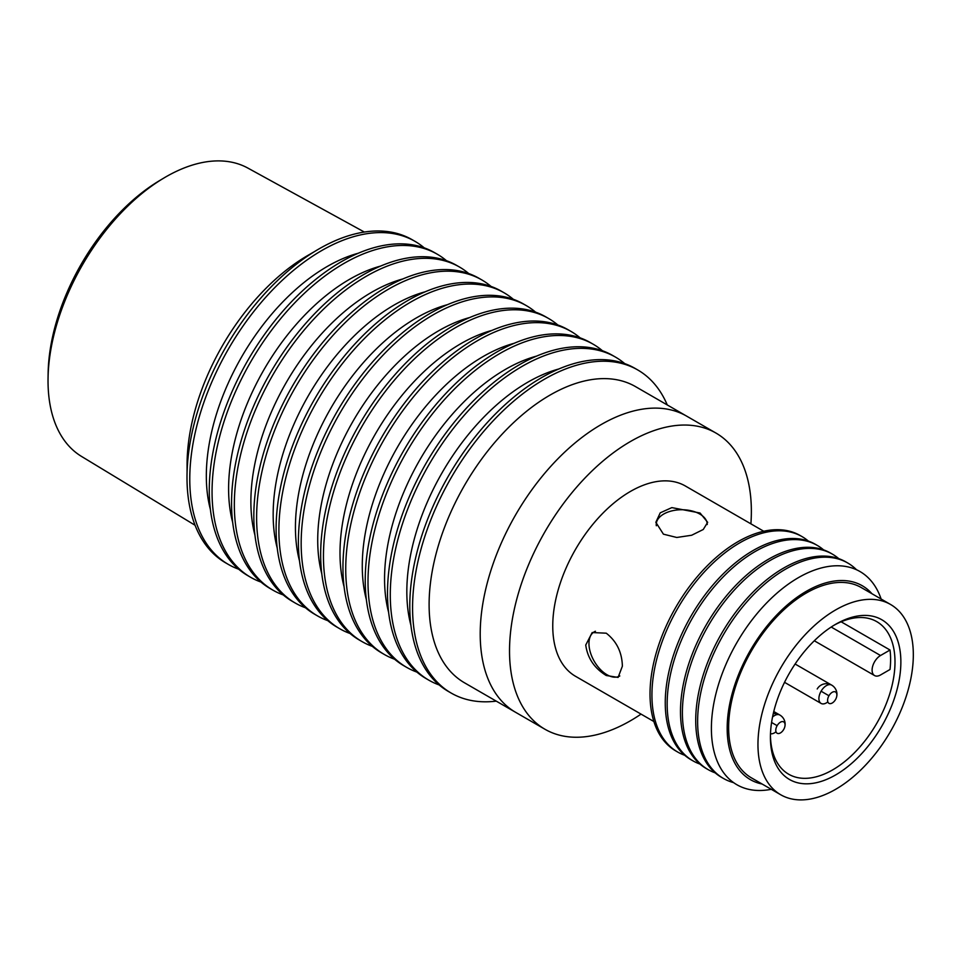 <?xml version="1.0" encoding="UTF-8"?>
<svg xmlns="http://www.w3.org/2000/svg" width="961" height="961" viewBox="0 0 961 961"><rect width="100%" height="100%" fill="white"/><g stroke="black" fill="none" stroke-linecap="round" stroke-linejoin="round"><path stroke-width="1.44" d="M707.236 524.454L707.236 524.526A25.491 14.715 0 0 0 707.236 524.454A25.491 14.715 0 0 0 699.776 514.039A25.491 14.715 0 0 0 671.991 510.856A25.491 14.715 0 0 0 656.243 524.454A25.491 14.715 0 0 0 656.351 525.763M595.436 631.269A25.491 14.715 -120 0 0 594.246 631.845A25.491 14.715 -120 0 0 590.33 652.267A25.491 14.715 -120 0 0 606.992 674.742A25.491 14.715 -120 0 0 619.737 676.003A25.491 14.715 -120 0 0 619.809 675.967L619.737 676.003M890.571 604.481L861.26 587.555A109.854 63.426 120 0 0 806.327 592.997A109.854 63.426 120 0 0 734.552 689.806A109.854 63.426 120 0 0 751.394 777.833L780.716 794.759A109.854 63.426 120 0 0 835.638 789.317A109.854 63.426 120 0 0 907.412 692.509A109.854 63.426 120 0 0 890.571 604.481A109.854 63.426 120 0 0 835.638 609.923A109.854 63.426 120 0 0 763.875 706.731A109.854 63.426 120 0 0 780.716 794.759M835.638 624.302L835.638 624.302A92.244 53.251 120 0 0 770.422 737.279A92.244 53.251 120 0 0 835.638 774.938A92.244 53.251 120 0 0 900.865 661.961A92.244 53.251 120 0 0 835.638 624.302L835.638 624.302M770.434 735.549A88.1 50.861 120 0 0 788.669 774.218A88.1 50.861 120 0 0 832.707 769.857A88.1 50.861 120 0 0 890.258 692.22A88.1 50.861 120 0 0 876.756 621.635A88.1 50.861 120 0 0 834.16 625.179M890.03 650.02A88.1 50.861 -60 0 1 890.03 669.481L880.528 674.97A11.916 6.883 -60 0 1 874.57 675.559A11.916 6.883 -60 0 1 872.744 666.009A11.916 6.883 -60 0 1 880.528 655.51L890.03 650.02L841.139 621.791M770.482 733.772A10.571 6.102 120 0 0 776.02 731.802M795.107 664.015L831.661 685.109A10.571 10.571 0 0 1 836.635 696.797A6.559 3.784 120 0 0 836.635 696.797A6.559 3.784 120 0 0 834.677 691.692A6.559 3.784 120 0 0 828.959 695.764L821.09 691.211A10.571 6.102 120 0 0 821.09 703.428A10.571 6.102 120 0 0 827.841 701.89M828.959 695.764A6.559 3.784 120 0 0 828.286 702.743A6.559 3.784 120 0 0 833.704 701.89A6.559 3.784 120 0 0 835.517 699.548M773.761 711.524L779.839 715.032A10.571 10.571 0 0 1 784.813 726.72L784.813 726.72A6.559 3.784 120 0 0 782.855 721.603A6.559 3.784 120 0 0 777.137 725.675L771.575 722.468M777.137 725.675A6.559 3.784 120 0 0 776.476 732.666A6.559 3.784 120 0 0 781.882 731.814A6.559 3.784 120 0 0 783.695 729.459M881.129 599.027A123.092 71.066 120 0 0 798.435 577.633A123.092 71.066 120 0 0 711.392 728.39A123.092 71.066 120 0 0 771.263 789.305M871.975 593.742A111.932 64.627 120 0 0 806.327 591.303A111.932 64.627 120 0 0 730.624 699.716A111.932 64.627 120 0 0 762.121 784.02M601.13 424.594A171.01 98.731 120 0 0 489.413 575.291A171.01 98.731 120 0 0 515.625 712.317L544.935 729.243A171.01 98.731 120 0 0 630.44 720.774A171.01 98.731 120 0 0 641.035 714.119A171.01 98.731 -60 0 1 544.935 729.243A171.01 98.731 -60 0 1 509.522 650.957A171.01 98.731 -60 0 1 584.168 478.866A171.01 98.731 -60 0 1 715.945 433.051A171.01 98.731 120 0 0 630.44 441.519A171.01 98.731 120 0 0 518.724 592.216A171.01 98.731 120 0 0 544.935 729.243L464.523 682.815A171.01 98.731 -60 0 1 429.111 604.541A171.01 98.731 -60 0 1 503.756 432.438A171.01 98.731 -60 0 1 635.533 386.622L715.945 433.051A171.01 98.731 -60 0 1 751.358 511.336A171.01 98.731 -60 0 1 750.901 523.841A171.01 98.731 120 0 0 715.945 433.051L686.635 416.125A171.01 98.731 120 0 0 601.13 424.594M606.247 633.191C616.638 641.299 622.019 652.303 622.38 666.189L618.103 677.421L606.247 675.511C594.391 668.255 587.543 658.093 585.742 645.035L592.192 632.542L606.247 633.191M763.743 531.253L685.373 486.002A109.854 63.426 120 0 0 600.709 515.432A109.854 63.426 120 0 0 552.755 625.995A109.854 63.426 120 0 0 575.519 676.292L653.888 721.531M700.064 513.018L707.656 522.316L703.248 529.499L691.644 535.253L676.772 537.475L663.426 534.172L655.834 522.316L660.243 512.826L671.847 507.612L700.064 513.018M802.051 536.61L800.153 535.517A124.365 71.811 120 0 0 737.964 541.68A124.365 71.811 120 0 0 650.02 693.998A124.365 71.811 120 0 0 675.775 750.925L677.685 752.031A124.365 71.811 -60 0 1 651.93 695.091A124.365 71.811 -60 0 1 739.862 542.773A124.365 71.811 -60 0 1 802.051 536.61A124.365 71.811 -60 0 1 808.357 541.079M684.7 755.262A124.365 71.811 -60 0 1 677.685 752.031M817.282 545.416L815.384 544.31A124.365 71.811 120 0 0 753.196 550.473A124.365 71.811 120 0 0 665.252 702.791A124.365 71.811 120 0 0 691.007 759.731L692.917 760.824A124.365 71.811 -60 0 1 667.162 703.896A124.365 71.811 -60 0 1 755.094 551.566A124.365 71.811 -60 0 1 817.282 545.416A124.365 71.811 -60 0 1 823.589 549.872M699.932 764.055A124.365 71.811 -60 0 1 692.917 760.824M832.514 554.209L830.616 553.104A124.365 71.811 120 0 0 768.428 559.266A124.365 71.811 120 0 0 680.484 711.584A124.365 71.811 120 0 0 706.239 768.524L708.149 769.617A124.365 71.811 -60 0 1 682.394 712.69A124.365 71.811 -60 0 1 770.338 560.359A124.365 71.811 -60 0 1 832.514 554.209A124.365 71.811 -60 0 1 838.821 558.677M715.164 772.848A124.365 71.811 -60 0 1 708.149 769.617M847.746 563.002L845.848 561.897A124.365 71.811 120 0 0 783.659 568.059A124.365 71.811 120 0 0 695.716 720.378A124.365 71.811 120 0 0 721.471 777.317L723.381 778.41A124.365 71.811 -60 0 1 697.626 721.483A124.365 71.811 -60 0 1 785.569 569.164A124.365 71.811 -60 0 1 847.746 563.002A124.365 71.811 -60 0 1 856.527 569.753M733.615 782.638A124.365 71.811 -60 0 1 723.381 778.41M307.988 255.35L314.511 251.59L307.988 255.35A171.01 98.731 120 0 0 187.071 464.788L187.071 472.319M424.209 247.842A186.554 107.704 120 0 0 414.972 241.331L412.185 239.721A186.554 107.704 120 0 0 318.908 248.959A186.554 107.704 120 0 0 186.999 477.449A186.554 107.704 120 0 0 225.631 562.846L228.418 564.455A186.554 107.704 120 0 0 238.676 569.2M414.972 241.331A186.554 107.704 120 0 0 321.695 250.569A186.554 107.704 120 0 0 189.773 479.046A186.554 107.704 120 0 0 228.418 564.455M446.481 260.707A186.554 107.704 120 0 0 437.243 254.197L434.456 252.587A186.554 107.704 120 0 0 290.702 302.559A186.554 107.704 120 0 0 209.27 490.302A186.554 107.704 120 0 0 247.914 575.711L250.689 577.321A186.554 107.704 120 0 0 260.948 582.054M437.243 254.197A186.554 107.704 120 0 0 293.489 304.169A186.554 107.704 120 0 0 212.057 491.912A186.554 107.704 120 0 0 250.689 577.321M210.399 509.474A171.01 98.731 -60 0 1 206.327 475.911A171.01 98.731 -60 0 1 358.345 253.211M468.764 273.573A186.554 107.704 120 0 0 459.526 267.05L456.739 265.452A186.554 107.704 120 0 0 312.986 315.424A186.554 107.704 120 0 0 231.553 503.168A186.554 107.704 120 0 0 270.185 588.564L272.972 590.174A186.554 107.704 120 0 0 283.231 594.919M459.526 267.05A186.554 107.704 120 0 0 315.773 317.034A186.554 107.704 120 0 0 234.34 504.777A186.554 107.704 120 0 0 272.972 590.174M232.67 522.34A171.01 98.731 -60 0 1 228.598 488.777A171.01 98.731 -60 0 1 380.628 266.077M491.035 286.426A186.554 107.704 120 0 0 481.809 279.915L479.022 278.306A186.554 107.704 120 0 0 335.257 328.29A186.554 107.704 120 0 0 253.824 516.033A186.554 107.704 120 0 0 292.468 601.43L295.255 603.04A186.554 107.704 120 0 0 305.514 607.784M481.809 279.915A186.554 107.704 120 0 0 338.044 329.899A186.554 107.704 120 0 0 256.611 517.643A186.554 107.704 120 0 0 295.255 603.04M254.953 535.205A171.01 98.731 -60 0 1 250.881 501.63A171.01 98.731 -60 0 1 402.911 278.93M513.318 299.291A186.554 107.704 120 0 0 504.081 292.781L501.294 291.171A186.554 107.704 120 0 0 357.54 341.155A186.554 107.704 120 0 0 276.107 528.898A186.554 107.704 120 0 0 314.74 614.295L317.526 615.905A186.554 107.704 120 0 0 327.785 620.65M504.081 292.781A186.554 107.704 120 0 0 360.327 342.765A186.554 107.704 120 0 0 278.894 530.496A186.554 107.704 120 0 0 317.526 615.905M277.224 548.07A171.01 98.731 -60 0 1 273.164 514.495A171.01 98.731 -60 0 1 425.182 291.796M535.601 312.157A186.554 107.704 120 0 0 526.364 305.646L523.577 304.036A186.554 107.704 120 0 0 379.823 354.02A186.554 107.704 120 0 0 298.39 541.752A186.554 107.704 120 0 0 337.023 627.161L339.81 628.77A186.554 107.704 120 0 0 350.068 633.503M526.364 305.646A186.554 107.704 120 0 0 382.598 355.618A186.554 107.704 120 0 0 301.165 543.361A186.554 107.704 120 0 0 339.81 628.77M299.508 560.924A171.01 98.731 -60 0 1 295.435 527.361A171.01 98.731 -60 0 1 447.466 304.661M557.873 325.022A186.554 107.704 120 0 0 548.635 318.511L545.86 316.902A186.554 107.704 120 0 0 402.094 366.874A186.554 107.704 120 0 0 320.662 554.617A186.554 107.704 120 0 0 359.306 640.014L362.093 641.624A186.554 107.704 120 0 0 372.339 646.369M548.635 318.511A186.554 107.704 120 0 0 404.881 368.483A186.554 107.704 120 0 0 323.449 556.227A186.554 107.704 120 0 0 362.093 641.624M321.791 573.789A171.01 98.731 -60 0 1 317.719 540.226A171.01 98.731 -60 0 1 469.737 317.526M580.156 337.876A186.554 107.704 120 0 0 570.918 331.365L568.131 329.755A186.554 107.704 120 0 0 424.378 379.739A186.554 107.704 120 0 0 342.945 567.483A186.554 107.704 120 0 0 381.577 652.879L384.364 654.489A186.554 107.704 120 0 0 394.623 659.234M570.918 331.365A186.554 107.704 120 0 0 427.164 381.349A186.554 107.704 120 0 0 345.732 569.092A186.554 107.704 120 0 0 384.364 654.489M344.062 586.654A171.01 98.731 -60 0 1 340.002 553.092A171.01 98.731 -60 0 1 492.02 330.38M602.439 350.741A186.554 107.704 120 0 0 593.201 344.23L590.414 342.621A186.554 107.704 120 0 0 446.649 392.605A186.554 107.704 120 0 0 365.228 580.348A186.554 107.704 120 0 0 403.86 665.745L406.647 667.354A186.554 107.704 120 0 0 416.906 672.099M593.201 344.23A186.554 107.704 120 0 0 449.436 394.214A186.554 107.704 120 0 0 368.003 581.946A186.554 107.704 120 0 0 406.647 667.354M366.345 599.52A171.01 98.731 -60 0 1 362.273 565.945A171.01 98.731 -60 0 1 514.303 343.245M624.71 363.606A186.554 107.704 120 0 0 615.472 357.096L612.686 355.486A186.554 107.704 120 0 0 468.932 405.47A186.554 107.704 120 0 0 387.499 593.201A186.554 107.704 120 0 0 426.143 678.61L428.918 680.22A186.554 107.704 120 0 0 439.177 684.953M615.472 357.096A186.554 107.704 120 0 0 471.719 407.068A186.554 107.704 120 0 0 390.286 594.811A186.554 107.704 120 0 0 428.918 680.22M388.628 612.373A171.01 98.731 -60 0 1 384.556 578.81A171.01 98.731 -60 0 1 536.574 356.111M667.258 404.941A186.554 107.704 120 0 0 637.756 369.961L634.969 368.351A186.554 107.704 120 0 0 491.215 418.323A186.554 107.704 120 0 0 409.782 606.067A186.554 107.704 120 0 0 448.415 691.476L451.202 693.073A186.554 107.704 120 0 0 496.248 701.134M637.756 369.961A186.554 107.704 120 0 0 494.002 419.933A186.554 107.704 120 0 0 412.569 607.676A186.554 107.704 120 0 0 451.202 693.073M410.9 625.239A171.01 98.731 -60 0 1 406.827 591.676A171.01 98.731 -60 0 1 558.858 368.976M195.071 525.259L81.481 456.403A166.457 96.112 -60 0 1 48.05 378.382A166.457 96.112 -60 0 1 163.646 178.169A166.457 96.112 -60 0 1 165.736 176.932A166.457 96.112 -60 0 1 247.938 168.115L364.351 232.045M48.05 378.382L48.122 373.445A160.247 92.52 -60 0 1 159.406 180.704L163.646 178.169M831.217 627.04L880.528 655.51M831.661 685.109A10.571 6.102 120 0 0 821.09 691.211M779.839 715.032A10.571 6.102 120 0 0 772.524 717.05M656.243 525.403L656.243 524.454M595.075 631.365L594.246 631.845M814.303 640.771L874.57 675.559M784.536 682.322L821.09 703.428M833.704 701.89A10.571 10.571 0 0 0 832.899 685.95A10.571 10.571 0 0 0 817.222 688.977M781.882 731.814A10.571 10.571 0 0 0 773.245 713.699"/></g></svg>
